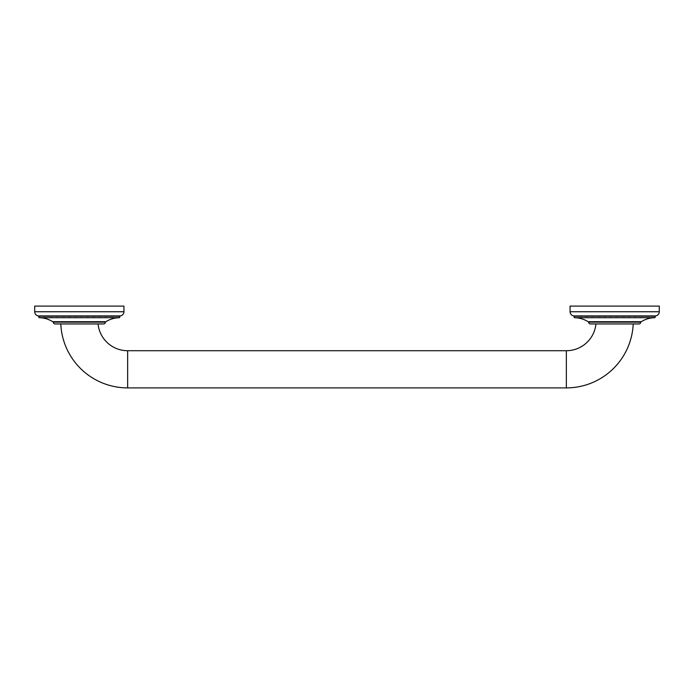 <?xml version="1.0" encoding="UTF-8"?>
<svg xmlns="http://www.w3.org/2000/svg" width="694" height="694" viewBox="0 0 694 694"><rect width="100%" height="100%" fill="white"/><g stroke="black" fill="none" stroke-linecap="round" stroke-linejoin="round"><path stroke-width="0.52" stroke-dasharray="3.47 2.6" d="M105.341 321.721L53.291 321.721M105.635 321.548L52.996 321.548M53.291 321.548L105.341 321.548M34.7 306.106L123.931 306.106M55.078 323.951L103.553 323.951M98.054 323.951L60.794 323.951L98.054 323.951M633.206 323.951L595.946 323.951L633.206 323.951M590.447 323.951L638.922 323.951M640.709 321.721L588.659 321.721M641.004 321.548L588.365 321.548M588.659 321.548L640.709 321.548M570.069 306.106L659.3 306.106M53.291 322.163L105.341 322.163M52.727 321.695L105.904 321.695M119.472 317.705L39.15 317.705M119.767 317.41L38.864 317.41M38.864 316.204L119.767 316.204M38.586 315.909L120.045 315.909M34.7 311.753L123.931 311.753M127.644 387.894L127.644 350.722M566.356 387.894L566.356 350.722M588.659 322.163L640.709 322.163M588.096 321.695L641.273 321.695M654.85 317.705L574.528 317.705M655.136 317.41L574.233 317.41M574.233 316.204L655.136 316.204M573.955 315.909L655.414 315.909M570.069 311.753L659.3 311.753"/><path stroke-width="1.04" d="M53.291 321.721L53.291 322.163A1.787 1.787 0 0 0 55.078 323.951L103.553 323.951A1.787 1.787 0 0 0 105.341 322.163L105.341 321.721M105.904 321.695L52.727 321.695A26.051 26.051 0 0 0 39.15 317.705L119.472 317.705A26.051 26.051 0 0 0 105.904 321.695L52.727 321.695M39.15 317.705L119.472 317.705M38.864 317.41L38.586 315.909A4.164 4.164 0 0 1 34.7 311.753L34.7 306.106L123.931 306.106L123.931 311.753L34.7 311.753M119.767 317.41L119.767 316.204L38.864 316.204M123.931 311.753A4.164 4.164 0 0 1 120.045 315.909L119.767 316.204M98.054 323.951A29.747 29.747 0 0 0 127.644 350.722L566.356 350.722A29.747 29.747 0 0 0 595.946 323.951M60.794 323.951A66.919 66.919 0 0 0 127.644 387.894L566.356 387.894A66.919 66.919 0 0 0 633.206 323.951M640.709 321.721L640.709 322.163A1.787 1.787 0 0 1 638.922 323.951L590.447 323.951A1.787 1.787 0 0 1 588.659 322.163L588.659 321.721M641.273 321.695L588.096 321.695A26.051 26.051 0 0 0 574.528 317.705L654.85 317.705A26.051 26.051 0 0 0 641.273 321.695L588.096 321.695M574.528 317.705L654.85 317.705M574.233 317.41L573.955 315.909A4.164 4.164 0 0 1 570.069 311.753L570.069 306.106L659.3 306.106L659.3 311.753L570.069 311.753M655.136 317.41L655.136 316.204L574.233 316.204M659.3 311.753A4.164 4.164 0 0 1 655.414 315.909L655.136 316.204M120.045 315.909L38.586 315.909M105.341 322.163L53.291 322.163M127.644 350.722L127.644 387.894M566.356 350.722L566.356 387.894M640.709 322.163L588.659 322.163M655.414 315.909L573.955 315.909"/></g></svg>
